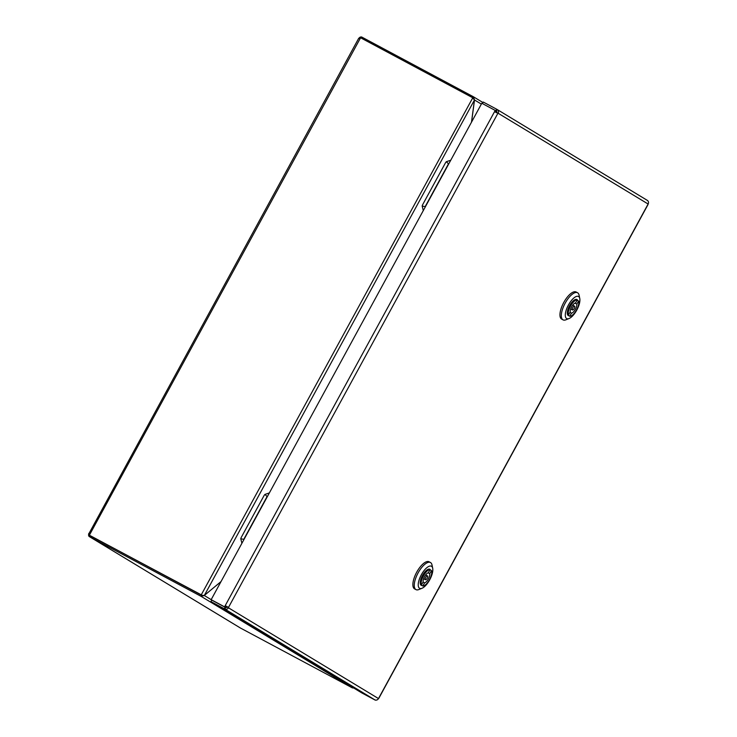 <?xml version="1.0" encoding="UTF-8"?>
<svg xmlns="http://www.w3.org/2000/svg" width="737" height="737" viewBox="0 0 737 737"><rect width="100%" height="100%" fill="white"/><g stroke="black" fill="none" stroke-linecap="round" stroke-linejoin="round"><path stroke-width="1.11" d="M572.898 307.44A2.165 0.848 118.1 0 0 572.511 309.945A2.165 0.848 118.1 0 0 574.27 308.435A2.165 0.848 118.1 0 0 574.547 306.131A2.165 0.848 118.1 0 0 572.898 307.44M568.771 315.722A9.102 3.556 -61.9 0 1 568.31 315.574A9.102 3.556 -61.9 0 1 567.499 314.533L568.43 315.021L570.235 311.954A5.693 2.22 -61.9 0 1 571.866 306.463A5.693 2.22 -61.9 0 1 575.551 302.925L577.366 299.858A9.102 3.556 -61.9 0 1 577.707 300.549L578.628 301.046L576.822 304.114A5.693 2.22 -61.9 0 1 575.192 309.604A5.693 2.22 -61.9 0 1 571.497 313.151L569.692 316.219L567.932 315.27M576.822 304.114L574.961 303.119M570.005 312.35L571.497 313.151M568.43 315.021A9.102 3.556 118.1 0 1 570.862 305.523A9.102 3.556 118.1 0 1 577.366 299.858L576.435 299.36A9.102 3.556 -61.9 0 1 576.896 299.517A9.102 3.556 -61.9 0 1 577.283 299.812M577.707 300.549L577.135 300.245M567.499 314.533A9.102 3.556 -61.9 0 1 569.941 305.035A9.102 3.556 -61.9 0 1 576.435 299.36M569.692 316.219A9.102 3.556 118.1 0 0 576.196 310.544A9.102 3.556 118.1 0 0 578.628 301.046M569.084 318.522L565.97 319.775A15.366 5.997 -61.9 0 1 563.05 319.858A15.366 5.997 -61.9 0 1 565.003 303.478A15.366 5.997 -61.9 0 1 577.541 292.755A15.366 5.997 -61.9 0 1 579.098 295.233L579.779 298.522A12.52 4.883 -61.9 0 1 576.27 310.996A12.52 4.883 -61.9 0 1 569.084 318.522A12.52 4.883 -61.9 0 1 568.291 305.238A12.52 4.883 -61.9 0 1 579.779 298.522M563.05 319.858L561.658 319.112A15.366 5.997 -61.9 0 1 563.621 302.741A15.366 5.997 -61.9 0 1 576.15 292.018L577.541 292.755M425.756 577.301A2.165 0.848 118.1 0 0 425.433 579.706A2.165 0.848 118.1 0 0 427.193 578.195A2.165 0.848 118.1 0 0 427.469 575.892A2.165 0.848 118.1 0 0 425.756 577.301M421.896 585.5A9.102 3.556 -61.9 0 1 421.232 585.335A9.102 3.556 -61.9 0 1 420.514 584.515L421.435 585.003L423.185 581.889A5.693 2.22 -61.9 0 1 424.632 576.491A5.693 2.22 -61.9 0 1 428.335 572.713L430.076 569.59L429.155 569.102A9.102 3.556 -61.9 0 1 429.818 569.268A9.102 3.556 -61.9 0 1 430.537 570.088L431.458 570.585L429.717 573.708A5.693 2.22 -61.9 0 1 428.271 579.098A5.693 2.22 -61.9 0 1 424.567 582.875L422.817 585.998L420.716 584.874M429.717 573.708L428.04 572.815M423.075 582.083L424.567 582.875M430.537 570.088L429.975 569.784M420.514 584.515A9.102 3.556 -61.9 0 1 422.614 575.219A9.102 3.556 -61.9 0 1 429.155 569.102M430.076 569.59A9.102 3.556 118.1 0 0 423.545 575.708A9.102 3.556 118.1 0 0 421.435 585.003M422.817 585.998A9.102 3.556 118.1 0 0 429.358 579.881A9.102 3.556 118.1 0 0 431.458 570.585M422.006 588.273L418.892 589.536A15.366 5.997 -61.9 0 1 415.972 589.618A15.366 5.997 -61.9 0 1 417.925 573.239A15.366 5.997 -61.9 0 1 430.463 562.515A15.366 5.997 -61.9 0 1 432.02 564.993L432.702 568.282A12.52 4.883 -61.9 0 1 429.524 580.166A12.52 4.883 -61.9 0 1 422.006 588.273A12.52 4.883 -61.9 0 1 421.214 574.998A12.52 4.883 -61.9 0 1 432.702 568.282M415.972 589.618L414.581 588.872A15.366 5.997 -61.9 0 1 416.543 572.502A15.366 5.997 -61.9 0 1 429.072 561.778L430.463 562.515M496.554 112.816L496.72 112.503A1.142 1.05 -58.8 0 0 496.351 111.011L483.15 103.972M227.079 607.058L225.844 605.906L225.144 607.187L224.582 606.855L225.282 605.565L228.461 607.804A2.847 2.616 121.2 0 1 224.822 609.075L224.324 608.78L225.135 607.279L225.623 607.574A1.142 1.05 -58.8 0 0 227.079 607.058M496.425 111.066L495.854 110.716L496.692 109.233L483.269 102.047L482.449 103.549M375.373 700.058L374.838 699.855A2.847 2.616 -58.8 0 0 378.486 698.575L648.127 204.02A2.847 2.616 -58.8 0 0 647.206 200.298L647.676 200.639M495.448 111.407L496.821 112.245M496.351 111.011L497.18 109.527A2.847 2.616 121.2 0 1 498.111 113.24L494.545 111.72L495.246 110.439L495.798 110.771L495.117 112.024M495.854 110.716L496.674 109.214L497.18 109.527M224.582 606.855L211.16 599.669L481.814 103.254L495.246 110.439M225.844 605.906L225.282 605.565M495.218 110.421L224.564 606.837L225.135 607.187L211.16 599.669M210.902 601.604L224.324 608.78L375.299 700.141L361.904 692.973L210.902 601.604L211.722 600.102L225.135 607.279M225.623 607.574L224.822 609.075M227.272 606.708L228.654 607.445M241.496 536.96L264.104 495.494A6.826 6.301 121.2 0 1 264.979 494.398L267.172 496.674A3.418 3.151 -58.8 0 0 266.591 497.466L244.26 538.434A3.418 3.151 -58.8 0 0 243.901 539.355L240.778 538.784A6.826 6.301 121.2 0 1 241.229 537.457L241.496 536.96M241.902 543.289L240.778 538.784M264.979 494.398L269.346 492.952M422.891 204.25L445.498 162.794A6.826 6.301 121.2 0 1 446.373 161.689L448.566 163.973A3.418 3.151 -58.8 0 0 447.985 164.766L425.654 205.734A3.418 3.151 -58.8 0 0 425.304 206.646L422.172 206.084A6.826 6.301 121.2 0 1 422.623 204.757L422.891 204.25M423.296 210.589L422.172 206.084M446.373 161.689L450.74 160.251M204.241 595.468L220.962 581.696M89.048 536.296A2.275 2.091 121.2 0 1 88.864 533.772L358.726 38.26L359.757 38.775L360.577 37.771L472.389 97.57L474.453 100.02L471.487 122.204M221.036 581.557L204.342 595.432L202.196 595.385L89.656 535.357M471.56 122.066L474.517 99.965L473.375 96.75L361.563 36.951L360.909 37.9L361.333 38.158A1.142 1.05 -58.8 0 0 361.222 38.121M202.408 595.432L89.638 535.44L89.195 536.508L201.008 596.297L204.333 595.524L211.169 599.66M353.723 688.017L352.387 687.897L240.575 628.099L88.993 536.379M202.196 595.385L201.183 594.98L472.767 97.8M473.55 96.851L482.993 102.563L473.375 96.75L472.832 97.745L473.338 98.251M474.435 99.919L481.353 104.101M89.665 535.366L201.57 595.21M360.909 37.9L472.924 97.8M358.965 38.37L359.048 38.213A2.275 2.091 121.2 0 1 361.287 36.988M89.748 533.993L88.965 533.588M88.744 533.45L89.767 533.966L89.37 535.191L360.577 37.771M648.127 204.02L498.111 113.24M497.779 113.516L228.525 607.362M228.461 607.804L378.486 698.575M225.117 607.27L224.306 608.771M378.818 698.308L648.072 204.453M211.989 600.158L213.315 600.959M474.453 100.02L204.342 595.432M352.387 687.897L201.008 596.297L201.56 595.303M89.739 535.504L89.195 536.508M361.563 36.951L361.019 37.946L361.913 38.49M106.386 544.311L107.713 545.113M570.696 308.978L572.511 309.945M572.732 305.164L574.547 306.131M423.618 578.729L425.433 579.706M425.654 574.924L427.469 575.892M647.289 200.353L497.272 109.573M240.483 628.053L89.113 536.453M89.711 535.394L89.223 535.108"/></g></svg>
